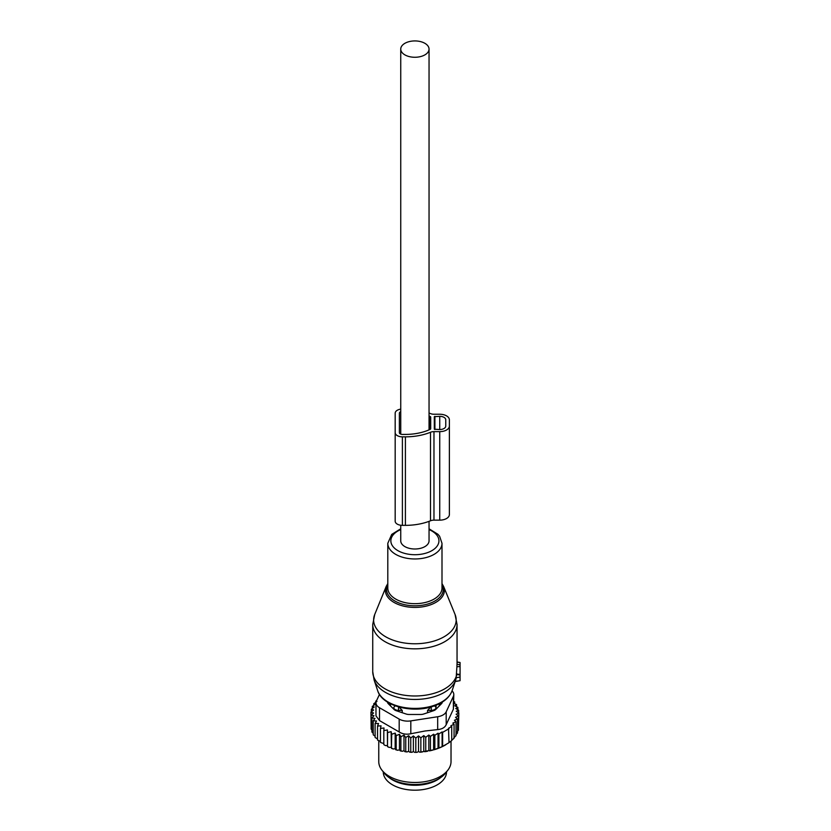 <?xml version="1.0" encoding="UTF-8"?>
<svg xmlns="http://www.w3.org/2000/svg" width="831" height="831" viewBox="0 0 831 831"><rect width="100%" height="100%" fill="white"/><g stroke="black" fill="none" stroke-linecap="round" stroke-linejoin="round"><path stroke-width="1.25" d="M457.05 662.276L460.062 662.494L460.062 666.472L456.894 666.794L456.126 678.376M455.232 681.358L460.062 680.693L460.062 666.472M457.05 663.325L456.894 666.794M460.062 674.346L456.884 674.211M393.697 709.113L393.769 707.638A4.82 2.784 0 0 0 398.496 710.37L402.225 710.412L398.548 706.568M402.225 712.707L402.225 710.412M390.217 703.649A24.691 14.252 0 0 0 390.799 706.215M438.986 706.215A24.691 14.252 0 0 0 439.568 703.649M427.56 712.707L427.56 710.412L431.237 706.568M436.088 709.113L435.901 705.311M431.289 711.471L431.289 710.37A4.82 2.784 0 0 0 436.015 707.638L436.088 705.488M431.247 706.89L431.289 710.37L427.56 710.412M389.085 777.556A31.62 18.251 0 0 0 405.995 784.537A31.62 18.251 0 0 0 440.7 777.556M383.278 771.895L383.278 771.937A31.62 18.251 0 0 0 405.995 789.45A31.62 18.251 0 0 0 446.507 771.937L446.507 771.895M458.452 727.769L458.847 713.206L456.126 714.213L458.452 716.114L458.452 730.137L457.008 731.955M422.304 751.993A42.755 24.691 180 0 1 419.78 752.2L433.959 749.78L442.113 746.685L449.01 742.706L448.511 728.236L451.721 726.533L451.721 740.556L448.511 742.987M428.827 750.497L428.827 735.04L425.752 737.274L423.779 735.612L420.86 737.824L418.533 735.913L415.812 738.053L413.381 735.965L413.381 751.546L414.7 752.367A42.755 24.691 180 0 0 417.069 752.335L418.533 751.484L419.78 752.2M413.381 751.546L411.947 752.304A42.755 24.691 180 0 1 409.787 752.19L408.634 751.286L407.065 751.951A42.755 24.691 180 0 1 404.946 751.691L403.98 750.715L402.287 751.266A42.755 24.691 180 0 1 400.23 750.871L399.462 749.832L397.675 750.279A42.755 24.691 180 0 1 395.712 749.739L395.161 748.669L393.292 748.98A42.755 24.691 180 0 1 391.443 748.326L391.723 734.24L395.161 733.087L396.179 735.643L396.179 749.666L397.675 750.279M376.038 702.122L373.763 703.701L375.373 704.179L372.288 706.402L374.262 707.025L371.332 709.227L373.659 710.006L370.938 712.146L373.566 712.977L371.125 715.065L374.012 715.72L371.893 717.953L374.999 718.4L373.223 720.768L376.516 721.007L375.113 723.479L378.541 723.5L377.534 726.045L381.055 725.837L380.442 728.444L384.015 727.987L383.808 730.626L387.381 729.93L387.589 732.568L391.11 731.644L391.443 748.326M391.11 747.214L389.188 747.412A42.755 24.691 180 0 1 387.495 746.633L387.589 732.568M387.381 729.93L387.495 746.633M387.381 745.511L385.439 745.573A42.755 24.691 180 0 1 384.389 744.981M383.808 743.558L380.442 742.457L380.442 728.444M380.442 741.345L377.534 740.068L377.534 726.045M375.113 723.479L375.113 737.502L377.534 738.894M373.223 720.768L373.223 734.791L375.113 736.235M445.811 744.742L445.125 745.137A42.755 24.691 180 0 1 433.959 749.78M432.671 750.133A42.755 24.691 180 0 1 429.492 750.881M427.498 751.266A42.755 24.691 180 0 1 426.926 751.369A42.755 24.691 180 0 1 424.755 751.702M417.069 752.335L414.7 752.367M415.812 738.053L415.812 752.076M413.381 735.965L410.753 737.938L410.753 751.962L411.947 752.304M409.787 752.19L410.753 751.962M408.634 751.286L408.634 735.705L410.753 737.938M408.634 735.705L405.757 737.502L405.757 751.525L407.065 751.951M404.946 751.691L405.757 751.525M403.98 750.715L403.98 735.134L405.757 737.502M403.98 735.134L400.874 736.733L400.874 750.757L402.287 751.266M400.23 750.871L400.874 750.757M399.462 749.832L399.462 734.261L400.874 736.733M399.462 734.261L396.179 735.643M395.161 733.087L395.161 748.669M393.292 748.98L391.723 748.264M389.188 747.412L387.589 746.591M383.808 730.626L383.808 744.638L385.439 745.573M373.306 733.42L371.893 731.976L371.893 717.953M372.444 730.626L371.125 729.088L371.125 715.065M371.125 726.419L370.938 712.146M458.452 716.114L455.523 717.288L457.497 718.94L457.497 732.963L455.752 734.957M457.497 718.94L454.412 720.269L456.022 721.64L456.022 735.664L453.778 737.938M456.022 721.64L452.833 723.126L454.069 724.196L454.069 738.219L451.721 740.317M451.721 726.533L450.869 725.785L454.069 724.196M449.01 728.683L442.622 732.371L442.622 746.394M442.113 746.685L442.113 731.924L438.903 733.939L438.903 747.962M438.051 748.43L438.051 733.181L434.852 735.29L434.852 749.313M437.677 716.738A12.05 6.949 180 0 0 446.195 711.824L453.394 696.316L453.394 709.165L446.195 724.684C444.876 727.53 442.03 729.161 437.677 729.597L425.067 730.989L410.815 733.752L410.815 720.893L437.677 716.738L437.677 729.597M399.181 719.095L399.181 731.955L379.507 720.602L375.976 715.865L375.976 702.829A12.05 6.949 0 0 0 379.507 707.742L399.181 719.095A12.05 6.949 0 0 0 410.815 720.893M379.455 694.415L376.391 701.021A12.05 6.949 0 0 0 375.976 702.829M447.878 770.129L445.655 772.996A33.697 19.456 180 0 1 424.381 783.716A33.697 19.456 180 0 1 384.13 772.996L381.907 770.129A36.138 20.858 0 0 0 425.067 781.628A36.138 20.858 0 0 0 447.878 770.129A36.138 20.858 0 0 0 451.025 761.612L451.025 741.117M387.495 702.091A6.025 3.48 0 0 0 388.295 703.712L394.029 709.445A6.025 3.48 0 0 0 396.231 710.713L406.151 714.026A6.025 3.48 0 0 0 409.164 714.483L420.621 714.483A6.025 3.48 0 0 0 423.633 714.026L433.553 710.713A6.025 3.48 0 0 0 435.756 709.445L441.49 703.712A6.025 3.48 0 0 0 442.289 702.091M399.181 731.955C402.505 734.085 406.38 734.677 410.815 733.752M378.759 740.951L378.759 761.612A36.138 20.858 0 0 0 381.907 770.129M452.043 690.893A12.05 6.949 180 0 1 453.809 694.508A12.05 6.949 180 0 1 453.394 696.316M453.394 709.165L453.809 694.508M438.051 733.181L438.903 733.939M376.609 700.554L375.726 701.146L375.726 702.34M376.952 701.499L375.726 701.146M391.11 731.644L391.723 734.24M420.86 737.824L420.86 751.847M423.779 735.612L423.779 751.141M425.752 737.274L425.752 751.286M428.827 735.04L430.437 736.411L430.437 750.435M430.437 736.411L433.616 734.22L433.616 749.583M433.616 734.22L434.852 735.29M458.847 713.206L456.229 711.232L458.66 710.287L458.66 713.06M453.809 701.572L454.671 701.863L453.269 703.192L456.562 704.574L454.786 705.799L457.891 707.399L455.772 708.49L458.66 710.287M457.891 707.399L457.891 709.809M456.562 704.574L456.562 706.703M454.671 701.863L454.671 703.784M373.763 703.701L373.763 705.332M372.288 706.402L372.288 708.5M371.332 709.227L371.332 711.824M418.533 735.913L418.533 751.484M429.045 413.049A43.659 25.21 0 0 1 430.51 413.609A6.025 3.48 0 0 0 433.969 414.243L439.734 414.243A9.64 5.568 0 0 1 449.374 419.811L449.374 514.576A9.64 5.568 0 0 1 439.734 520.144L439.734 431.632A9.64 5.568 0 0 0 449.374 426.064M449.374 508.323L449.374 419.811M439.734 520.144L433.969 520.144L433.969 431.632L439.734 431.632M433.969 520.144A6.025 3.48 0 0 0 430.51 520.777L430.51 432.265A6.025 3.48 0 0 1 433.969 431.632M400.739 409.143A7.23 4.176 0 0 0 395.172 413.204L395.172 521.182A7.23 4.176 0 0 0 402.391 525.358L405.403 525.358A43.659 25.21 0 0 0 430.51 520.777M405.403 525.358L405.403 436.846A43.659 25.21 0 0 0 430.51 432.265M405.403 436.846L402.391 436.846A7.23 4.176 0 0 1 395.172 432.671M430.697 428.786L430.697 417.089L430.697 428.786A1.205 0.696 0 0 1 430.25 429.326A39.441 22.769 0 0 1 405.403 434.416L402.391 434.416A3.012 1.735 0 0 1 399.379 432.671L399.379 413.204L399.379 432.671M430.697 417.089A1.205 0.696 0 0 0 430.25 416.549A39.441 22.769 0 0 0 429.045 416.009M434.312 429.201L434.312 416.684L434.312 429.201L439.734 429.544A6.025 3.48 0 0 0 445.759 426.064L445.759 419.811A6.025 3.48 0 0 0 439.734 416.331L434.312 416.684M445.759 426.064L445.759 419.811M400.739 411.75A3.012 1.735 0 0 0 399.379 413.204M400.739 525.244L400.739 540.825A14.148 8.175 0 0 0 404.884 546.601A14.148 8.175 0 0 0 420.309 548.377A14.148 8.175 0 0 0 429.045 540.825L429.045 521.338M404.884 54.877A14.148 8.175 0 0 0 420.309 56.643A14.148 8.175 0 0 0 429.045 49.102A14.148 8.175 0 0 0 424.901 43.326A14.148 8.175 0 0 0 409.475 41.55A14.148 8.175 0 0 0 400.739 49.102A14.148 8.175 0 0 0 404.884 54.877M434.675 640.846A41.27 23.829 0 0 0 455.066 614.462L457.05 624.497A42.152 24.338 0 0 1 435.101 645.853A42.152 24.338 0 0 1 372.735 624.497L374.729 614.462A41.27 23.829 0 0 0 389.874 638.894A41.27 23.829 0 0 0 434.675 640.846M455.066 614.462L443.609 586.468A29.511 17.035 180 0 1 429.045 605.332A29.511 17.035 180 0 1 397 603.929A29.511 17.035 180 0 1 386.176 586.468L374.729 614.462M387.797 584.629A28.347 16.371 0 0 0 396.969 602.111A28.347 16.371 0 0 0 428.484 603.794A28.347 16.371 0 0 0 441.999 584.629M372.735 624.497L372.735 671.645A42.152 24.338 0 0 0 435.101 693.002A42.152 24.338 0 0 0 456.894 673.712M400.739 528.807L391.723 534.406L387.797 543.318L387.797 588.026A27.101 15.644 0 0 0 427.882 601.758A27.101 15.644 0 0 0 441.999 588.026L441.999 543.318L439.609 536.255L437.947 534.291L429.045 528.807M372.735 671.645L374.106 680.007A41.54 23.985 0 0 0 434.81 696.513A41.54 23.985 0 0 0 455.679 680.007L456.333 677.753M387.797 543.318A27.101 15.644 0 0 0 427.882 557.05A27.101 15.644 0 0 0 441.999 543.318M400.739 529.607A24.037 13.878 0 0 0 394.58 548.252A24.037 13.878 0 0 0 426.417 553.01A24.037 13.878 0 0 0 429.045 529.607M377.669 690.665A37.914 21.886 0 0 0 433.065 705.727A37.914 21.886 0 0 0 452.116 690.665C449.353 697.905 442.84 703.182 432.577 706.485C411.574 713.549 382.063 705.831 377.669 690.665L374.106 680.007M460.062 677.088L456.344 677.691M460.062 675.011L456.832 674.554M460.062 664.8L457.008 664.364M398.537 706.89L398.496 711.471M393.769 709.186L393.769 707.638A4.82 3.937 -1.7 0 1 395.317 705.851M434.468 705.851A4.82 3.937 -178.3 0 1 436.015 707.638L436.015 709.186M446.195 711.824L446.195 724.684M379.507 707.742L379.507 720.602M402.391 525.358L402.391 436.846M430.25 429.326L430.25 416.549M434.914 429.544L434.914 416.331M439.734 429.544L439.734 416.331M443.609 586.468L441.999 583.58M387.797 583.58L386.176 586.468M452.116 690.665L455.679 680.007M460.062 680.693L455.159 681.555M457.05 663.315L457.05 624.497M460.062 662.494L457.05 661.964M429.045 429.866L429.045 49.102M400.739 434.125L400.739 49.102"/></g></svg>
